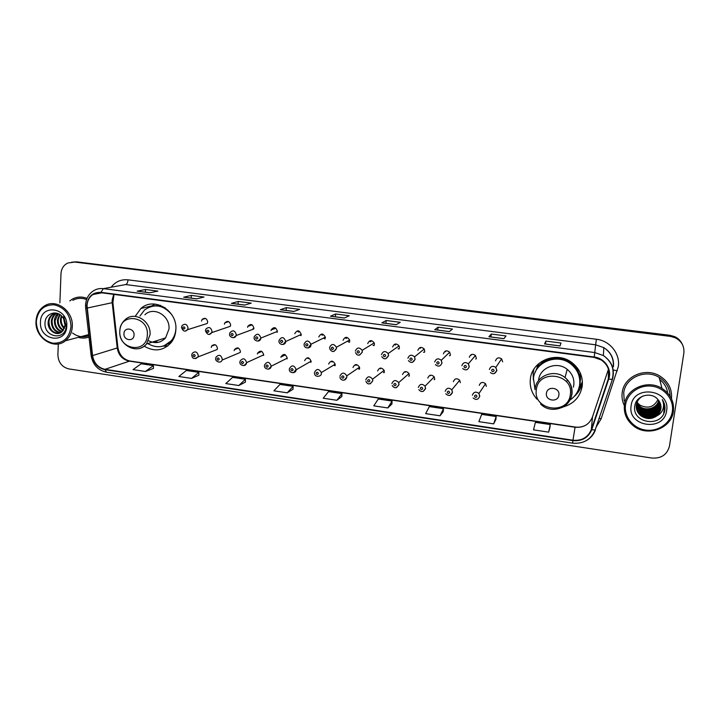 <?xml version="1.0" encoding="UTF-8"?>
<svg xmlns="http://www.w3.org/2000/svg" width="720" height="720" viewBox="0 0 720 720"><rect width="100%" height="100%" fill="white"/><g stroke="black" fill="none" stroke-linecap="round" stroke-linejoin="round"><path stroke-width="1.08" d="M563.04 406.989C573.777 403.875 580.167 396.963 582.201 386.244C583.146 376.668 579.726 368.784 571.932 362.61C556.776 350.595 531.882 360.711 530.361 379.071C529.569 386.676 531.783 393.39 537.012 399.222M533.916 369.171L533.169 372.78L533.331 379.782M581.355 386.136L582.417 383.337M144.216 346.176C154.476 352.134 163.494 350.901 171.27 342.459C173.997 338.904 175.518 334.746 175.842 330.003C177.822 310.743 153.954 296.217 140.877 308.511L135.171 316.386M191.79 354.78L192.258 353.367C195.192 350.838 197.217 351.612 198.315 355.671L197.973 356.967L217.125 349.515L217.458 348.291C216.414 344.412 214.479 343.674 211.653 346.095L211.275 347.409M215.721 358.218L216.018 357.156C218.925 354.204 221.022 354.861 222.309 359.136L222.111 360.072L240.255 352.44L240.444 351.549C239.229 347.463 237.213 346.842 234.423 349.668L234.198 350.658M239.958 361.701L240.102 361.044C242.928 357.624 245.097 358.155 246.6 362.646L263.709 354.843C262.278 350.559 260.208 350.055 257.49 353.322L257.382 353.943M264.501 365.229L264.537 365.013C267.219 361.098 269.442 361.494 271.206 366.192L287.253 358.173C285.579 353.691 283.455 353.331 280.872 357.066L280.854 357.264M310.995 362.079L310.5 361.872M335.106 365.544L334.539 365.373M359.514 369.009L358.929 368.901M384.237 372.483L383.679 372.438M409.284 375.948L408.798 375.975M254.151 337.167L254.25 336.654C257.058 333.009 259.254 333.486 260.856 338.076L277.425 331.38C275.904 326.997 273.798 326.547 271.107 330.03L271.035 330.516M301.059 335.439L300.312 335.007M325.134 338.769L324.27 338.382M349.506 342.099L348.579 341.793M229.635 333.81L229.887 332.811C232.821 329.715 234.945 330.345 236.286 334.701L236.115 335.556L253.737 329.013L253.908 328.194C252.639 324.045 250.596 323.451 247.788 326.403L247.581 327.339M181.512 327.222L182.187 325.458C185.157 323.307 187.11 324.18 188.046 328.068L187.524 329.697L207.189 323.505L207.693 321.948C206.802 318.24 204.939 317.412 202.077 319.464L201.519 321.111M205.425 330.498L205.875 329.076C208.854 326.493 210.897 327.249 212.013 331.362L211.68 332.64L230.337 326.277L230.661 325.053C229.608 321.129 227.646 320.409 224.793 322.884L224.415 324.207M374.202 345.438L373.248 345.231M399.222 348.777L398.286 348.696M424.566 352.107L423.729 352.152M450.252 355.428L449.577 355.563M535.518 371.556L538.533 364.14M537.561 365.805L536.742 368.757M311.085 361.548L311.094 361.188C309.06 356.922 306.9 356.742 304.605 360.63M335.205 364.968L335.187 364.167C332.901 360.279 330.723 360.234 328.644 364.041M359.622 368.424L359.523 367.218C357.039 363.69 354.861 363.78 352.98 367.488M384.336 371.925L384.129 370.341C381.501 367.173 379.332 367.38 377.622 370.971M409.365 375.471L409.014 373.554C406.278 370.701 404.127 371.016 402.561 374.508M434.7 379.062L434.205 376.857C431.397 374.283 429.264 374.688 427.815 378.081M460.359 382.698L459.711 380.25C456.849 377.919 454.743 378.405 453.375 381.708M486.342 386.379L485.541 383.724C482.643 381.6 480.555 382.149 479.268 385.371M301.239 334.593L301.248 334.431C299.331 329.976 297.171 329.742 294.759 333.72M325.341 337.851L325.332 337.176C323.109 333.162 320.922 333.09 318.789 336.969M349.74 341.154L349.65 339.984C347.184 336.411 345.006 336.501 343.098 340.254M374.436 344.493L374.22 342.891C371.583 339.723 369.414 339.957 367.722 343.584M399.438 347.868L399.06 345.888C396.315 343.098 394.173 343.449 392.643 346.95M424.764 351.288L424.206 348.993C421.389 346.518 419.274 346.977 417.87 350.361M450.396 354.753L449.676 352.197C446.805 349.992 444.726 350.532 443.421 353.817M476.361 358.263L475.47 355.491C472.572 353.511 470.52 354.114 469.296 357.309M502.65 361.818L501.606 358.866C498.69 357.075 496.656 357.732 495.504 360.855M682.227 344.115C680.688 340.785 678.195 338.301 674.757 336.663L669.942 335.295L76.707 261.855L73.278 262.008M58.302 343.908L57.888 354.726C58.275 362.376 61.902 367.101 68.778 368.901L651.933 458.046C661.329 458.622 667.17 454.653 669.456 446.148L683.847 353.169C684.495 346.275 681.633 341.145 675.252 337.77L670.401 336.393L74.907 262.08L71.469 262.233L74.907 262.08L670.167 335.844L76.707 261.855M682.506 344.7C680.958 341.352 678.456 338.859 675 337.212L670.167 335.844L675 337.212C678.456 338.859 680.958 341.352 682.506 344.7M78.327 337.356C81.99 338.409 85.545 338.301 89.001 337.041C85.545 338.301 81.99 338.409 78.327 337.356M622.224 392.526C621.603 397.053 622.305 401.4 624.321 405.558C622.305 401.4 621.603 397.053 622.224 392.526C623.88 376.479 645.399 366.876 659.898 376.074C645.399 366.876 623.88 376.479 622.224 392.526M87.03 305.523C87.345 300.726 89.307 297.063 92.907 294.534L100.962 292.707L594.135 357.417L601.2 359.937C608.004 364.752 610.38 371.061 608.328 378.864L591.327 429.561C587.988 437.4 581.868 440.955 572.976 440.226L105.003 369.324C98.082 367.722 93.942 363.141 92.565 355.581L87.03 305.523M86.697 305.478L92.241 355.59C93.645 363.339 97.893 368.037 104.985 369.684L572.922 440.622C582.039 441.369 588.312 437.724 591.732 429.696L608.733 378.99C612.252 369.441 604.746 358.11 594.189 357.012L100.98 292.338C92.655 292.176 87.894 296.55 86.697 305.478M560.007 345.951L561.024 343.026L545.877 341.082L544.572 343.953L560.007 345.951M545.499 344.025L545.877 341.082M488.97 336.708L503.973 338.652L506.025 335.943L491.274 334.044L488.907 336.744L503.937 338.688L488.907 336.744M490.923 336.96L491.274 334.044M449.352 331.614L452.439 329.04L438.066 327.186L434.709 329.724L449.352 331.614M434.799 329.688L449.397 331.578L434.709 329.724M437.751 330.066L438.066 327.186M396.171 324.729L400.221 322.317L386.208 320.508L381.906 322.884L396.171 324.729M382.032 322.848L396.234 324.693L381.906 322.884M385.929 323.352L386.208 320.508M149.742 292.797L157.896 291.096L145.503 289.494L137.16 291.168L149.742 292.797M137.403 291.159L149.868 292.77L137.16 291.168M145.359 292.194L145.503 289.494M196.596 298.872L204.012 297.036L191.322 295.398L183.699 297.198L196.596 298.872M183.924 297.189L196.704 298.845L183.699 297.198M191.151 298.125L191.322 295.398M244.62 305.091L251.253 303.12L238.257 301.446L231.399 303.381L244.62 305.091M231.606 303.363L244.719 305.064L231.399 303.381M238.059 304.2L238.257 301.446M293.859 311.472L299.682 309.357L286.353 307.638L280.305 309.717L293.859 311.472M280.485 309.699L293.949 311.436L280.305 309.717M286.128 310.428L286.353 307.638M344.358 318.015L349.317 315.756L335.655 313.992L330.453 316.215L344.358 318.015M330.606 316.188L344.439 317.979L330.453 316.215M335.403 316.809L335.655 313.992M87.039 298.395C81.891 296.388 76.995 296.631 72.369 299.115L69.786 300.915L72.369 299.115C76.995 296.631 81.891 296.388 87.039 298.395M671.481 398.727C672.246 389.115 668.385 381.564 659.898 376.074C668.385 381.564 672.246 389.115 671.481 398.727M73.089 262.305L68.013 262.953C63.729 264.915 61.38 268.506 60.984 273.744L59.877 302.832M440.028 415.8L443.475 408.699L429.327 406.602L425.646 413.64L440.028 415.8L443.223 411.687M493.641 423.873L496.179 416.529L481.671 414.378L478.881 421.65L493.641 423.873L495.864 419.544M549.891 427.617L548.676 432.153L550.269 424.566L535.374 422.361L533.52 429.867L548.676 432.153M287.226 392.814L293.103 386.352L279.972 384.408L273.897 390.807L287.226 392.814L293.022 389.259M238.797 385.524L245.403 379.269L232.596 377.37L225.792 383.571L238.797 385.524L245.376 382.14M191.547 378.414L198.846 372.348L186.345 370.494L178.857 376.506L191.547 378.414L198.873 375.201M145.431 371.475L153.387 365.598L141.183 363.78L133.047 369.612L145.431 371.475L153.459 368.415M387.792 407.943L392.085 401.067L378.297 399.015L373.779 405.837L387.792 407.943L391.896 404.019M336.87 400.284L341.982 393.624L328.527 391.617L323.208 398.223L336.87 400.284L341.847 396.549M341.982 393.624L341.847 396.594M293.103 386.352L293.022 389.295M245.403 379.269L245.376 382.185M198.846 372.348L198.873 375.237M153.387 365.598L153.459 368.46M392.085 401.067L391.896 404.064M443.475 408.699L443.214 411.732M496.179 416.529L495.864 419.589M550.269 424.566L549.873 427.662M71.019 326.538C70.353 314.739 64.782 307.503 54.288 304.821C43.767 304.65 37.764 310.248 36.297 321.633C36.981 333.27 42.507 340.461 52.857 343.188C63.36 343.521 69.408 337.968 71.019 326.538M72.306 326.538C73.512 311.22 56.349 298.35 44.775 305.748C39.357 309.114 36.432 314.334 36 321.408C34.785 337.716 54.099 350.523 65.439 340.767C69.66 337.311 71.946 332.568 72.306 326.538M86.589 299.556C81.765 297.72 77.193 297.972 72.882 300.312M65.097 325.458L63.459 318.33M65.151 324L64.143 319.644M64.269 328.608C61.551 326.214 60.273 323.091 60.453 319.212L61.344 315.747M64.521 327.996C62.109 325.584 61.002 322.605 61.2 319.05L61.83 316.224M63.126 330.507C59.238 328.383 57.339 324.846 57.429 319.887L59.562 314.397M63.432 330.093C59.823 327.879 58.077 324.423 58.194 319.725L59.994 314.667M61.866 331.848C56.898 330.264 54.405 326.511 54.378 320.571C54.639 317.736 55.836 315.414 57.96 313.596M62.19 331.551C57.483 329.814 55.134 326.097 55.143 320.4L58.338 313.758M60.489 332.766C54.576 332.001 51.507 328.167 51.3 321.264C51.651 317.88 53.19 315.306 55.899 313.542L56.583 313.173M60.84 332.568C55.152 331.578 52.227 327.744 52.074 321.084C52.425 317.709 53.955 315.135 56.673 313.38L56.898 313.254M62.793 330.912L65.142 324.792C65.205 321.75 64.26 319.068 62.289 316.746C56.637 309.582 45.549 313.47 45.063 322.227C43.263 337.554 65.358 341.334 66.222 326.34L63.612 316.422L65.7 325.179L61.569 332.091C56.286 336.564 47.169 330.102 48.177 321.957C48.528 318.555 50.076 315.972 52.803 314.199L56.007 313.065M59.382 333.216C52.848 333.234 49.374 329.427 48.96 321.786C49.311 318.384 50.859 315.801 53.586 314.037L55.854 313.083M40.455 322.218C39.132 340.686 66.609 344.736 66.78 325.944C68.13 307.224 40.401 303.48 40.455 322.218M72.549 333.018C77.787 336.861 83.214 337.752 88.848 335.709M134.037 335.079C134.64 328.104 124.065 326.637 123.966 333.657C123.363 340.587 133.902 342.099 134.037 335.079M148.563 340.722C155.061 343.926 160.74 342.981 165.591 337.887L168.975 329.049C170.334 315.765 153.666 305.955 144.891 314.766M171.711 314.568C163.287 304.875 154.233 303.345 144.522 309.978L139.959 316.017M165.474 308.043C161.1 305.685 156.627 305.073 152.073 306.207M163.98 338.4L164.88 338.67M154.152 341.523L158.562 342.27M164.016 345.798L172.404 340.038L174.258 337.23M147.78 343.548C156.825 348.714 164.781 347.625 171.657 340.281C174.168 337.077 175.563 333.324 175.86 329.013M167.481 346.176L163.152 346.086M151.182 306.432L154.782 304.056M558.882 395.1C560.205 387.432 547.119 385.614 546.435 393.336C545.121 400.959 558.153 402.831 558.882 395.1M573.372 387.18L573.795 385.083C574.425 378.765 572.22 373.509 567.18 369.333C557.01 360.81 539.658 367.533 538.587 380.205M569.988 400.077C575.433 396.324 578.655 391.23 579.663 384.795C580.5 376.335 577.503 369.36 570.663 363.861C557.208 353.007 534.834 361.962 533.457 378.414L535.041 389.718M579.582 385.353L579.726 384.435C580.563 375.993 577.566 369.036 570.744 363.546C559.206 354.384 540.252 359.208 535.158 372.357M538.65 364.356L537.858 366.363M580.491 379.944L580.275 372.924M538.848 364.725L536.256 370.143M533.511 369.846L533.358 371.556M581.571 385.659L582.39 384.12M565.983 381.222L568.062 380.511M577.08 392.472L582.39 381.771M582.399 381.852C581.463 387.756 578.691 392.67 574.092 396.585M538.398 363.897L539.244 365.436C549.234 353.718 570.987 356.562 577.737 370.71L578.502 369.63M637.038 402.318L639.747 405.018C647.811 409.05 653.877 407.241 657.954 399.582C651.465 391.284 636.255 395.469 634.878 405.513C631.089 423.036 661.203 428.085 664.659 411.021L664.812 410.157C665.343 406.368 664.497 402.849 662.283 399.6C663.795 402.858 663.966 406.161 662.805 409.5C661.779 412.281 659.826 414.387 656.946 415.8L660.888 408.87C661.338 405.396 660.357 402.3 657.954 399.582M672.327 411.552C674.244 399.771 664.704 387.828 652.095 386.217C639.522 384.426 627.12 393.264 625.536 404.937C623.754 416.583 633.069 428.301 645.534 430.056C657.963 431.973 670.59 423.36 672.327 411.552M673.362 411.48C674.388 401.742 670.599 394.047 662.004 388.404C647.586 379.161 626.103 388.611 624.447 404.568C623.511 413.154 626.553 420.282 633.573 425.934C647.325 437.202 671.382 428.688 673.362 411.48M670.086 396.189C669.879 388.161 666.225 381.888 659.133 377.361C645.552 368.676 625.311 377.649 623.736 392.742L624.231 401.04M658.665 400.419C657.18 408.069 646.425 411.57 639.945 406.512L636.777 403.056M659.088 401.013L659.079 401.031C658.134 409.023 646.866 413.145 640.116 407.826L636.579 403.722M658.98 400.86C657.909 408.78 646.758 412.749 640.071 407.493L636.624 403.56M659.466 401.616L659.376 402.318C658.422 410.364 647.082 414.504 640.287 409.149L636.435 404.388M659.376 401.463L659.304 401.994C658.35 410.031 647.028 414.162 640.242 408.816L636.471 404.226M659.808 402.237L659.682 403.623C658.719 411.723 647.307 415.881 640.467 410.49L636.327 405.063M659.727 402.084L659.601 403.299C658.638 411.381 647.244 415.539 640.422 410.148L636.354 404.892C637.029 400.914 639.261 397.944 643.041 395.982M660.105 402.876L659.988 404.955C659.016 413.091 647.523 417.276 640.647 411.84L636.264 405.738M660.033 402.714L659.907 404.622C658.935 412.749 647.469 416.925 640.602 411.507L636.273 405.567M660.357 403.524L660.294 406.296C659.313 414.486 647.757 418.689 640.827 413.217L636.237 406.413M660.294 403.362L660.213 405.954C659.241 414.135 647.694 418.329 640.782 412.875L636.237 406.242M660.573 404.19L660.6 407.655C659.619 415.89 647.982 420.12 641.016 414.612C638.487 412.74 636.894 410.229 636.255 407.088M660.519 404.019L660.528 407.313C659.538 415.539 647.928 419.76 640.971 414.261C638.496 412.434 636.921 409.986 636.246 406.917M660.843 408.681C659.853 416.961 648.153 421.2 641.151 415.665L641.205 416.025C646.506 419.355 651.654 419.355 656.658 416.025L656.946 415.8M641.205 416.025C637.515 413.109 635.904 409.401 636.354 404.901M641.151 415.665C638.451 413.658 636.831 410.967 636.291 407.601M631.134 405.729C627.12 426.789 664.092 432.243 666.612 410.742C670.707 389.349 633.294 384.291 631.134 405.729M664.533 404.46L663.732 413.496M669.942 335.295L670.401 336.393M113.697 294.381L112.122 300.285L112.194 302.715L117.234 348.003C118.521 355.212 122.472 359.577 129.105 361.089L575.046 427.248C583.479 427.905 589.275 424.521 592.434 417.069L608.445 369.216M111.15 287.217C115.452 281.646 121.077 279.18 128.016 279.837L596.385 339.255L595.638 344.808L125.712 284.562L117.117 286.128M596.385 339.255C609.912 340.677 620.424 353.835 618.282 366.705L601.155 418.779L596.079 427.203M613.215 366.858C613.989 358.722 610.857 352.314 603.819 347.643L595.638 344.808L594.783 352.557L603.387 355.554C612.009 361.539 615.033 369.432 612.45 379.251L612.45 378.45M85.554 305.127L85.653 307.899L86.787 308.088M91.116 355.5C92.79 364.68 97.902 370.251 106.47 372.195L104.985 369.684M572.922 440.622L572.598 443.151C583.398 444.051 590.913 439.686 595.125 430.047L612.423 379.341M595.431 429.858C593.82 434.367 590.913 437.868 586.719 440.379M591.732 429.696L595.125 430.047L612.45 379.251M85.671 308.07L91.089 355.212L92.241 355.59M608.733 378.99L612.126 379.476C614.808 369.612 611.892 361.638 603.387 355.554L603.819 347.643C610.884 352.143 614.097 358.47 613.467 366.633M594.189 357.012L594.783 352.557L103.338 288.639L100.98 292.338M85.572 304.731C86.058 298.602 88.704 293.958 93.51 290.799C96.498 288.936 99.774 288.216 103.338 288.639L125.712 284.562C126.99 284.067 127.755 282.492 128.016 279.837M599.103 418.221L601.155 418.779M613.233 369.963L617.292 370.845M572.976 440.226L575.091 427.014C578.898 427.563 582.516 426.933 585.945 425.106M591.327 429.561L592.497 416.898M608.328 378.864L608.517 369.459M87.12 308.07L112.887 302.544L117.909 347.751L92.565 355.581M105.003 369.324L129.915 360.999L575.091 427.014M117.135 347.175L117.909 347.751C119.403 355.059 123.408 359.478 129.915 360.999M112.149 302.22L112.887 302.544L114.03 294.417M544.599 343.908L560.025 345.906L544.608 343.917M147.339 335.007C149.013 315.882 120.033 311.985 119.817 331.137C118.179 349.992 146.889 354.213 147.339 335.007M138.006 348.732C141.417 348.228 144.261 346.626 146.547 343.935L150.03 334.737C151.389 320.904 134.073 310.653 125.001 319.824C121.905 322.641 120.177 326.259 119.826 330.66M160.326 305.298L151.326 306.387M167.922 345.843L163.314 346.041L171.441 342.234M570.321 394.551C573.93 373.536 538.119 368.721 536.355 389.763C532.809 410.454 568.224 415.665 570.321 394.551M561.798 407.61C567.549 404.775 570.942 400.266 571.977 394.065C572.643 387.459 570.33 381.96 565.047 377.568C554.391 368.64 536.247 375.633 535.131 388.881M578.439 389.583L580.041 383.895C580.644 379.296 579.87 374.904 577.737 370.71C579.843 374.949 580.572 379.368 579.942 383.949L579.096 387.558M667.638 392.994C666.882 387.54 664.245 383.058 659.709 379.557M181.494 327.456C183.006 331.416 185.022 332.163 187.524 329.697L185.346 331.065M182.772 327.78C183.402 329.346 184.113 329.445 184.923 328.077C184.293 326.502 183.582 326.403 182.772 327.78M205.407 330.741C207.342 334.953 209.439 335.592 211.68 332.64L209.304 334.377M206.739 331.074C207.369 332.658 208.089 332.757 208.917 331.371C208.287 329.796 207.558 329.697 206.739 331.074M251.532 325.062L251.64 324.612M229.617 334.062C228.618 336.699 234.81 339.84 236.115 335.556L233.559 337.725M231.003 334.413C231.633 336.006 232.371 336.105 233.208 334.719C232.578 333.126 231.84 333.027 231.003 334.413M253.026 328.518L253.728 329.049M275.418 327.888L275.256 328.401M274.635 328.644L274.824 327.672M271.116 329.958L275.544 328.284M254.133 337.428C253.296 340.875 260.109 342.927 260.811 338.445L258.12 341.109M255.573 337.797C256.212 339.399 256.95 339.498 257.814 338.103C257.175 336.501 256.437 336.402 255.573 337.797M276.381 331.803L277.209 332.334M298.917 330.966L298.647 332.037M298.071 331.803L298.278 330.804M278.982 340.569C281.484 336.402 283.752 336.654 285.759 341.334L283.005 344.538M280.467 341.217C281.097 342.828 281.853 342.936 282.726 341.532C282.096 339.921 281.34 339.813 280.467 341.217M300.033 335.133L300.987 335.637M322.695 334.107L322.398 335.232M321.795 334.989L321.993 334.008M304.101 344.025C306.333 339.966 308.619 340.038 310.95 344.259L308.214 348.012M305.667 344.682C306.306 346.302 307.071 346.41 307.962 344.997C307.323 343.377 306.558 343.278 305.667 344.682M324.018 338.508L325.062 338.94M346.752 337.32L346.437 338.463M345.798 338.22L345.987 337.302M329.553 347.526C331.533 343.584 333.819 343.494 336.402 347.256L336.501 348.48L333.747 351.531M331.2 348.201C331.839 349.83 332.613 349.938 333.522 348.516C332.883 346.887 332.109 346.779 331.2 348.201M348.345 341.919L349.443 342.252M371.088 340.605L370.764 341.739M370.098 341.496L370.26 340.677M355.329 351.063C357.102 347.265 359.37 347.022 362.133 350.352L362.367 352.035L359.622 355.095M357.066 351.756C357.705 353.394 358.488 353.502 359.415 352.08C358.776 350.442 357.993 350.334 357.066 351.756M373.032 345.366L374.139 345.582M395.694 343.962L395.397 345.06M394.695 344.799L394.812 344.142M381.438 354.654C383.04 350.982 385.281 350.613 388.17 353.556L388.575 355.635L385.839 358.695M383.265 355.365C383.913 357.012 384.705 357.12 385.65 355.689C385.011 354.042 384.219 353.925 383.265 355.365M398.097 348.831L399.168 348.903M420.588 347.409L420.327 348.408M407.898 358.29C409.365 354.735 411.579 354.267 414.54 356.877L415.125 359.289L412.407 362.349M409.815 359.01C410.463 360.675 411.264 360.783 412.227 359.343C411.588 357.687 410.778 357.57 409.815 359.01M423.558 352.287L424.521 352.224M445.779 350.946L445.563 351.81M436.716 362.718C437.364 364.383 438.174 364.5 439.164 363.051C438.516 361.377 437.706 361.269 436.716 362.718M449.433 355.707L450.216 355.536M434.7 361.98C436.059 358.524 438.246 357.966 441.261 360.297L442.026 362.979M471.267 354.6L471.123 355.248M463.977 366.462C464.625 368.145 465.444 368.262 466.452 366.804C465.804 365.121 464.985 365.004 463.977 366.462M475.722 359.037L476.253 358.821M461.871 365.715C463.14 362.358 465.3 361.719 468.342 363.807L469.287 366.732M489.393 369.495C490.608 366.219 492.741 365.526 495.801 367.416L496.908 370.53L494.316 373.572M491.598 370.269C492.246 371.961 493.083 372.078 494.109 370.611C493.461 368.919 492.624 368.802 491.598 370.269M195.219 355.725C194.598 354.159 193.878 354.06 193.068 355.419C193.689 356.985 194.409 357.084 195.219 355.725M191.772 355.059C192.177 358.839 194.247 359.469 197.973 356.967L195.741 358.614M212.121 345.447L212.139 345.906M219.231 359.199C218.61 357.615 217.881 357.516 217.053 358.884C217.683 360.459 218.412 360.558 219.231 359.199M263.088 355.122L263.61 355.437M243.549 362.709C242.919 361.116 242.19 361.017 241.344 362.385C241.974 363.969 242.703 364.077 243.549 362.709M239.94 361.989C239.049 365.175 245.682 367.488 246.519 363.168L244.008 365.598M261.144 351.702L261.225 351.189M286.506 358.551L287.127 358.857M284.31 355.401L284.418 354.429M268.173 366.264C267.543 364.662 266.796 364.563 265.941 365.94C266.571 367.533 267.318 367.641 268.173 366.264M285.021 354.591L284.904 355.113M264.474 365.526C263.781 369.477 270.918 370.674 271.197 366.273L268.605 369.162M310.239 362.016L310.941 362.286M289.341 368.811C291.726 364.734 293.985 364.932 296.127 369.405L293.517 372.762M293.112 369.864C292.482 368.262 291.726 368.145 290.853 369.54C291.483 371.142 292.239 371.25 293.112 369.864M308.529 357.849L308.367 358.623M307.773 358.353L307.881 357.741M334.296 365.517L335.052 365.724M314.487 372.438C316.647 368.451 318.924 368.505 321.327 372.591L321.345 373.428M318.375 373.509C317.736 371.898 316.971 371.781 316.08 373.176C316.71 374.796 317.475 374.904 318.375 373.509M332.307 361.17L332.136 361.971M331.515 361.701L331.605 361.125M358.704 369.054L359.46 369.171M339.957 376.11C341.91 372.231 344.196 372.141 346.797 375.84L346.905 377.109L344.322 380.088M343.953 377.208C343.314 375.579 342.54 375.471 341.631 376.866C342.27 378.495 343.044 378.603 343.953 377.208M356.364 364.563L356.184 365.364M355.545 365.094L355.617 364.599M383.472 372.6L384.192 372.627M365.751 379.836C367.533 376.065 369.81 375.849 372.564 379.188L372.798 380.844L370.233 383.832M369.873 380.943C369.234 379.314 368.451 379.197 367.515 380.61C368.154 382.239 368.937 382.356 369.873 380.943M380.7 368.037L380.538 368.793M408.618 376.137L409.239 376.083M391.887 383.607C393.525 379.944 395.775 379.611 398.655 382.617L399.024 384.633L396.486 387.612M396.126 384.741C395.487 383.094 394.695 382.977 393.741 384.39C394.38 386.037 395.172 386.154 396.126 384.741M405.324 371.592L405.18 372.267M434.133 379.647L434.619 379.539M418.365 387.423C419.877 383.859 422.118 383.436 425.07 386.154L425.592 388.467L423.09 391.437M422.721 388.584C422.082 386.919 421.281 386.811 420.309 388.233C420.948 389.889 421.758 390.006 422.721 388.584M430.245 375.237L430.137 375.786M445.185 391.293C446.607 387.828 448.821 387.324 451.827 389.781L452.511 392.346L450.054 395.307M449.676 392.472C449.037 390.807 448.218 390.69 447.228 392.121C447.876 393.786 448.686 393.903 449.676 392.472M472.374 395.217C473.715 391.833 475.911 391.257 478.953 393.498L479.79 396.288M476.991 396.414C476.343 394.74 475.515 394.614 474.507 396.054C475.155 397.737 475.983 397.854 476.991 396.414M228.681 321.606L224.793 322.884M205.515 318.438L202.077 319.464M252.135 324.846L247.788 326.403M285.183 354.969L280.872 357.066M261.792 351.414L257.49 353.322M238.365 348.057L234.423 349.668M215.217 344.754L211.653 346.095M151.857 305.883L140.877 308.511M674.757 336.663L675.252 337.77M92.907 294.534L101.907 292.833M106.47 372.195L572.598 443.151M56.673 313.38L55.899 313.542M53.586 314.037L52.803 314.199M88.722 334.602L65.439 340.767M172.404 340.038L171.657 340.281M165.591 337.887L146.547 343.935C137.835 355.059 118.584 345.717 119.799 331.119M567.18 369.333L565.047 377.568C570.249 382.05 572.472 387.639 571.698 394.326C570.15 408.501 550.287 414.522 540.576 403.965M659.133 377.361L662.004 388.404M639.747 405.018L639.945 406.512M278.964 340.83C278.487 345.321 285.678 345.708 285.741 341.505L301.248 334.431M304.101 344.583C304.065 349.416 311.373 348.417 310.932 344.979L310.95 344.259L325.332 337.176M329.616 348.606C331.821 352.494 334.107 352.458 336.447 348.498L336.402 347.256L349.65 339.984M355.518 352.62C357.327 356.157 359.595 355.977 362.304 352.062L362.133 350.352L374.22 342.891M381.789 356.616C383.985 359.775 386.217 359.469 388.485 355.68L388.17 353.556L399.06 345.888M408.42 360.594C410.886 363.384 413.091 362.97 415.026 359.343L414.54 356.877L424.206 348.993M435.402 364.572C438.246 367.038 440.415 366.525 441.918 363.051L441.261 360.297L449.676 352.197M462.735 368.541C465.615 370.764 467.757 370.188 469.161 366.804L468.342 363.807L475.47 355.491M490.428 372.528C493.011 374.607 495.126 373.968 496.782 370.62L495.801 367.416L501.606 358.866M215.703 358.506C214.749 361.008 220.707 364.221 222.111 360.072M311.094 361.188L296.1 369.792C296.334 373.671 288.819 373.752 289.323 369.099M335.187 364.167L321.327 372.591L321.309 373.446C321.903 376.632 314.514 377.919 314.496 373.149M359.523 367.218L346.797 375.84L346.851 377.145C345.105 382.347 339.984 379.809 340.029 377.262M384.129 370.341L372.564 379.188L372.717 380.889C369.972 384.741 367.713 384.903 365.94 381.384M409.014 373.554L398.655 382.617L398.934 384.687C396.522 388.431 394.281 388.701 392.211 385.506M434.205 376.857L425.07 386.154L425.484 388.539C423.531 392.13 421.317 392.499 418.833 389.637M459.711 380.25L451.827 389.781L452.394 392.436C450.828 395.928 448.632 396.378 445.815 393.777M485.541 383.724L478.953 393.498L479.664 396.378C478.188 399.789 476.01 400.302 473.148 397.926"/></g></svg>
